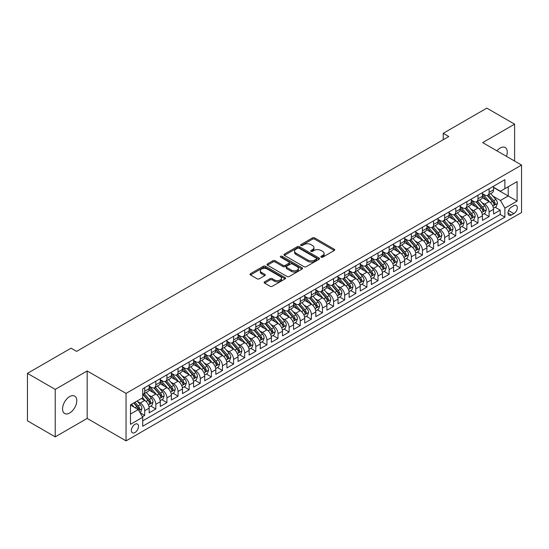 <?xml version="1.0" encoding="UTF-8"?>
<svg xmlns="http://www.w3.org/2000/svg" width="549" height="549" viewBox="0 0 549 549"><rect width="100%" height="100%" fill="white"/><g stroke="black" fill="none" stroke-linecap="round" stroke-linejoin="round"><path stroke-width="0.82" d="M321.165 257.186A1.077 0.624 0 0 0 322.688 257.186L334.279 250.495A1.544 0.892 0 0 0 334.725 249.864A1.544 0.892 0 0 0 334.279 249.239L314.646 237.902A1.544 0.892 0 0 0 312.47 237.902L300.879 244.593A1.077 0.624 0 0 0 300.564 245.032A1.077 0.624 0 0 0 300.879 245.472A1.077 0.624 0 0 0 302.41 245.472L303.906 244.607A4.934 2.848 0 0 1 310.885 244.607L312.525 245.554A4.934 2.848 0 0 1 313.966 247.565A4.934 2.848 0 0 1 312.525 249.582L311.022 250.447A1.077 0.624 0 0 0 310.707 250.886A1.077 0.624 0 0 0 311.022 251.332A1.077 0.624 0 0 0 312.546 251.332L314.049 250.461A4.934 2.848 0 0 1 321.028 250.461L322.661 251.408A4.934 2.848 0 0 1 324.109 253.425A4.934 2.848 0 0 1 322.661 255.436L321.165 256.301A1.077 0.624 0 0 0 320.849 256.747A1.077 0.624 0 0 0 321.165 257.186L321.165 256.301M69.668 412.999A10.054 5.806 120 0 0 76.236 404.133A10.054 5.806 120 0 0 74.691 396.076A10.054 5.806 120 0 0 69.668 396.577A10.054 5.806 120 0 0 63.101 405.436A10.054 5.806 120 0 0 64.638 413.493A10.054 5.806 120 0 0 69.668 412.999M506.48 156.362A10.054 5.806 120 0 0 505.19 147.53A10.054 5.806 120 0 0 500.166 148.031A10.054 5.806 120 0 0 496.9 150.831M134.937 432.53A5.03 2.903 120 0 0 138.218 428.096A5.03 2.903 120 0 0 137.449 424.068A5.03 2.903 120 0 0 134.937 424.315A5.03 2.903 120 0 0 131.65 428.748A5.03 2.903 120 0 0 132.419 432.777A5.03 2.903 120 0 0 134.937 432.53M264.597 281.85A1.544 0.892 0 0 0 264.144 282.481A1.544 0.892 0 0 0 264.597 283.106L270.101 286.29A1.544 0.892 0 0 0 272.283 286.29L285.151 278.858A1.544 0.892 0 0 0 285.604 278.226A1.544 0.892 0 0 0 285.151 277.602L265.524 266.265A1.544 0.892 0 0 0 263.342 266.265L250.474 273.697A1.544 0.892 0 0 0 250.021 274.322A1.544 0.892 0 0 0 250.474 274.953L257.124 278.796A1.544 0.892 0 0 0 259.306 278.796L264.81 275.619A1.544 0.892 0 0 0 265.263 274.987A1.544 0.892 0 0 0 264.81 274.356L261.516 272.455A4.124 2.381 0 0 1 260.308 270.767A4.124 2.381 0 0 1 262.854 268.564A4.124 2.381 0 0 1 267.349 269.085L280.271 276.545A4.124 2.381 0 0 1 281.479 278.226A4.124 2.381 0 0 1 278.933 280.429A4.124 2.381 0 0 1 274.438 279.915L272.283 278.666A1.544 0.892 0 0 0 270.101 278.666L264.597 281.85L264.597 283.106M87.167 370.952L55.223 389.392L27.45 373.354L27.45 420.822L55.223 436.86L87.167 418.413L126.05 440.868L126.05 393.4L87.167 370.952L87.167 418.413M514.605 161.049L514.605 124.17L482.667 142.61L521.55 165.057L126.05 393.4M514.605 124.17L486.833 108.132L443.228 133.311L443.228 139.721M27.45 373.354L71.054 348.183L76.613 351.387L448.78 136.516L443.228 133.311M304.016 266.704A1.544 0.892 0 0 0 306.198 266.704L319.065 259.279A1.544 0.892 0 0 0 319.518 258.648A1.544 0.892 0 0 0 319.065 258.016L299.438 246.686A1.544 0.892 0 0 0 297.256 246.686L284.389 254.118A1.544 0.892 0 0 0 283.936 254.743A1.544 0.892 0 0 0 284.389 255.374L304.016 266.704M281.054 257.419A1.077 0.624 0 0 1 282.152 257.57L282.152 256.287L302.108 267.809A1.544 0.892 0 0 1 302.561 268.44A1.544 0.892 0 0 1 302.108 269.065L289.241 276.497A1.544 0.892 0 0 1 287.058 276.497L267.432 265.167L267.432 263.904A1.544 0.892 0 0 0 266.979 264.536A1.544 0.892 0 0 0 267.432 265.167M267.432 263.904L272.935 260.727A1.544 0.892 0 0 1 275.118 260.727L283.078 265.325A1.544 0.892 0 0 0 285.26 265.325L288.911 263.211A1.544 0.892 0 0 0 289.364 262.58A1.544 0.892 0 0 0 288.911 261.955L280.628 257.165A1.077 0.624 0 0 1 280.306 256.726A1.077 0.624 0 0 1 280.978 256.15A1.077 0.624 0 0 1 282.152 256.287M142.404 416.732L144.71 415.401L140.105 412.738M137.476 401.415L140.27 403.021A6.286 3.63 60 0 1 144.71 410.721L149.156 408.154L149.156 412.834L155.82 408.984L150.769 406.068M148.587 394.999L151.38 396.611A6.286 3.63 60 0 1 155.82 404.304L160.267 401.738L160.267 406.425L166.93 402.575L161.88 399.651M159.697 388.582L162.49 390.195A6.286 3.63 60 0 1 166.93 397.888L171.377 395.328L171.377 400.008L178.041 396.158L172.983 393.242M170.808 382.173L173.594 383.778A6.286 3.63 60 0 1 178.041 391.478L182.488 388.912L182.488 393.592L189.151 389.742L184.093 386.825M181.918 375.756L184.704 377.369A6.286 3.63 60 0 1 189.151 385.062L193.591 382.495L193.591 387.182L200.261 383.332L195.204 380.416M193.028 369.34L195.815 370.952A6.286 3.63 60 0 1 200.261 378.645L204.702 376.086L204.702 380.766L211.372 376.916L206.314 373.999M204.139 362.93L206.925 364.536A6.286 3.63 60 0 1 211.372 372.236L215.812 369.669L215.812 374.349L222.482 370.5L217.425 367.583M215.249 356.514L218.035 358.126A6.286 3.63 60 0 1 222.482 365.819L226.922 363.253L226.922 367.94L233.586 364.09L228.535 361.173M226.353 350.097L229.146 351.71A6.286 3.63 60 0 1 233.586 359.41L238.033 356.843L238.033 361.523L244.696 357.674L239.645 354.757M237.463 343.688L240.256 345.294A6.286 3.63 60 0 1 244.696 352.993L249.143 350.427L249.143 355.107L255.807 351.264L250.756 348.341M248.573 337.271L251.367 338.884A6.286 3.63 60 0 1 255.807 346.577L260.253 344.01L260.253 348.697L266.917 344.847L261.866 341.931M259.684 330.855L262.477 332.468A6.286 3.63 60 0 1 266.917 340.167L271.364 337.601L271.364 342.281L278.027 338.431L272.97 335.514M270.794 324.445L273.58 326.051A6.286 3.63 60 0 1 278.027 333.751L282.474 331.184L282.474 335.864L289.138 332.021L284.08 329.098M281.905 318.029L284.691 319.642A6.286 3.63 60 0 1 289.138 327.334L293.578 324.768L293.578 329.455L300.248 325.605L295.19 322.688M293.015 311.612L295.801 313.225A6.286 3.63 60 0 1 300.248 320.925L304.688 318.358L304.688 323.038L311.358 319.189L306.301 316.272M304.125 305.203L306.912 306.809A6.286 3.63 60 0 1 311.358 314.508L315.799 311.942L315.799 316.622L322.469 312.779L317.411 309.856M315.236 298.786L318.022 300.399A6.286 3.63 60 0 1 322.469 308.092L326.909 305.525L326.909 310.212L333.572 306.363L328.522 303.446M326.339 292.37L329.132 293.983A6.286 3.63 60 0 1 333.572 301.682L338.019 299.116L338.019 303.796L344.683 299.946L339.632 297.03M337.45 285.96L340.243 287.566A6.286 3.63 60 0 1 344.683 295.266L349.13 292.699L349.13 297.38L355.793 293.537L350.742 290.613M348.56 279.544L351.353 281.157A6.286 3.63 60 0 1 355.793 288.849L360.24 286.283L360.24 290.97L366.904 287.12L361.846 284.204M359.67 273.127L362.464 274.74A6.286 3.63 60 0 1 366.904 282.44L371.35 279.873L371.35 284.554L378.014 280.704L372.956 277.787M370.781 266.718L373.567 268.324A6.286 3.63 60 0 1 378.014 276.023L382.461 273.457L382.461 278.137L389.124 274.294L384.067 271.371M381.891 260.301L384.677 261.914A6.286 3.63 60 0 1 389.124 269.607L393.564 267.04L393.564 271.728L400.235 267.878L395.177 264.961M393.002 253.885L395.788 255.498A6.286 3.63 60 0 1 400.235 263.197L404.675 260.631L404.675 265.311L411.345 261.461L406.287 258.545M404.112 247.475L406.898 249.081A6.286 3.63 60 0 1 411.345 256.781L415.785 254.214L415.785 258.895L422.456 255.052L417.398 252.128M415.222 241.059L418.009 242.672A6.286 3.63 60 0 1 422.456 250.365L426.896 247.805L426.896 252.485L433.559 248.635L428.508 245.719M426.326 234.643L429.119 236.255A6.286 3.63 60 0 1 433.559 243.955L438.006 241.388L438.006 246.069L444.669 242.219L439.619 239.302M437.436 228.233L440.229 229.839A6.286 3.63 60 0 1 444.669 237.539L449.116 234.972L449.116 239.659L455.78 235.809L450.729 232.886M448.547 221.817L451.34 223.429A6.286 3.63 60 0 1 455.78 231.122L460.227 228.562L460.227 233.243L466.89 229.393L461.833 226.476M459.657 215.4L462.45 217.013A6.286 3.63 60 0 1 466.89 224.713L471.337 222.146L471.337 226.826L478.001 222.976L472.943 220.06M470.768 208.991L473.554 210.603A6.286 3.63 60 0 1 478.001 218.296L482.447 215.73L482.447 220.417L489.111 216.567L489.111 211.88A6.286 3.63 -120 0 0 484.664 204.187L481.878 202.574M484.053 213.643L489.111 216.567M149.156 408.154A6.286 3.63 -120 0 0 144.71 400.454L141.381 398.533M160.267 401.738A6.286 3.63 -120 0 0 155.82 394.045L148.951 390.078M171.377 395.328A6.286 3.63 -120 0 0 166.93 387.628L160.061 383.662M182.488 388.912A6.286 3.63 -120 0 0 178.041 381.212L171.171 377.245M193.591 382.495A6.286 3.63 -120 0 0 189.151 374.802L182.282 370.836M204.702 376.086A6.286 3.63 -120 0 0 200.261 368.386L193.392 364.419M215.812 369.669A6.286 3.63 -120 0 0 211.372 361.969L204.502 358.003M226.922 363.253A6.286 3.63 -120 0 0 222.482 355.56L215.606 351.593M238.033 356.843A6.286 3.63 -120 0 0 233.586 349.143L226.716 345.177M249.143 350.427A6.286 3.63 -120 0 0 244.696 342.727L237.827 338.76M260.253 344.01A6.286 3.63 -120 0 0 255.807 336.317L248.937 332.351M271.364 337.601A6.286 3.63 -120 0 0 266.917 329.901L260.048 325.934M282.474 331.184A6.286 3.63 -120 0 0 278.027 323.485L271.158 319.518M293.578 324.768A6.286 3.63 -120 0 0 289.138 317.075L282.268 313.108M304.688 318.358A6.286 3.63 -120 0 0 300.248 310.659L293.379 306.692M315.799 311.942A6.286 3.63 -120 0 0 311.358 304.242L304.482 300.276M326.909 305.525A6.286 3.63 -120 0 0 322.469 297.833L315.593 293.866M338.019 299.116A6.286 3.63 -120 0 0 333.572 291.416L326.703 287.45M349.13 292.699A6.286 3.63 -120 0 0 344.683 285.006L337.813 281.033M360.24 286.283A6.286 3.63 -120 0 0 355.793 278.59L348.924 274.624M371.35 279.873A6.286 3.63 -120 0 0 366.904 272.174L360.034 268.207M382.461 273.457A6.286 3.63 -120 0 0 378.014 265.764L371.145 261.798M393.564 267.04A6.286 3.63 -120 0 0 389.124 259.348L382.255 255.381M404.675 260.631A6.286 3.63 -120 0 0 400.235 252.931L393.365 248.965M415.785 254.214A6.286 3.63 -120 0 0 411.345 246.522L404.469 242.555M426.896 247.805A6.286 3.63 -120 0 0 422.456 240.105L415.579 236.139M438.006 241.388A6.286 3.63 -120 0 0 433.559 233.689L426.69 229.722M449.116 234.972A6.286 3.63 -120 0 0 444.669 227.279L437.8 223.313M460.227 228.562A6.286 3.63 -120 0 0 455.78 220.863L448.91 216.896M471.337 222.146A6.286 3.63 -120 0 0 466.89 214.446L460.021 210.48M482.447 215.73A6.286 3.63 -120 0 0 478.001 208.037L471.131 204.07M513.885 205.662L511.442 207.069A4.872 2.814 120 0 0 508.257 211.365A4.872 2.814 120 0 0 509.005 215.27A4.872 2.814 120 0 0 511.442 215.023L513.885 213.616A4.872 2.814 120 0 0 517.069 209.32A4.872 2.814 120 0 0 516.321 205.422A4.872 2.814 120 0 0 513.885 205.662M126.05 440.868L521.55 212.525L521.55 165.057M130.49 414.056L138.266 409.568L142.713 417.261L142.713 426.244L504.888 217.143L504.888 208.16L500.441 200.467L492.988 196.165M142.713 417.261L130.49 424.315L130.49 404.819L142.713 397.764L142.713 388.781L504.888 179.681L504.888 188.664L517.103 181.609L517.103 201.106L504.888 208.16M149.156 386.091L151.38 387.374A6.286 3.63 60 0 0 154.523 387.683L158.963 385.117A6.286 3.63 -120 0 0 160.267 382.241L160.267 378.645M160.267 379.675L162.49 380.958A6.286 3.63 60 0 0 165.626 381.267L170.073 378.7A6.286 3.63 -120 0 0 171.377 375.825L171.377 372.236M171.377 373.258L173.594 374.542A6.286 3.63 60 0 0 176.737 374.857L181.184 372.291A6.286 3.63 -120 0 0 182.488 369.415L182.488 365.819M182.488 366.849L184.704 368.132A6.286 3.63 60 0 0 187.847 368.441L192.294 365.874A6.286 3.63 -120 0 0 193.591 362.999L193.591 359.403M193.591 360.432L195.815 361.716A6.286 3.63 60 0 0 198.958 362.024L203.404 359.458A6.286 3.63 -120 0 0 204.702 356.582L204.702 352.993M204.702 354.016L206.925 355.299A6.286 3.63 60 0 0 210.068 355.615L214.515 353.048A6.286 3.63 -120 0 0 215.812 350.173L215.812 346.577M215.812 347.606L218.035 348.889A6.286 3.63 60 0 0 221.178 349.198L225.618 346.632A6.286 3.63 -120 0 0 226.922 343.756L226.922 340.167M226.922 341.19L229.146 342.473A6.286 3.63 60 0 0 232.289 342.782L236.729 340.215A6.286 3.63 -120 0 0 238.033 337.34L238.033 333.751M238.033 334.773L240.256 336.057A6.286 3.63 60 0 0 243.399 336.372L247.839 333.806A6.286 3.63 -120 0 0 249.143 330.93L249.143 327.334M249.143 328.364L251.367 329.647A6.286 3.63 60 0 0 254.51 329.956L258.95 327.389A6.286 3.63 -120 0 0 260.253 324.514L260.253 320.925M260.253 321.947L262.477 323.231A6.286 3.63 60 0 0 265.613 323.539L270.06 320.98A6.286 3.63 -120 0 0 271.364 318.097L271.364 314.508M271.364 315.531L273.58 316.814A6.286 3.63 60 0 0 276.723 317.13L281.17 314.563A6.286 3.63 -120 0 0 282.474 311.688L282.474 308.092M282.474 309.121L284.691 310.405A6.286 3.63 60 0 0 287.834 310.713L292.281 308.147A6.286 3.63 -120 0 0 293.578 305.271L293.578 301.682M293.578 302.705L295.801 303.988A6.286 3.63 60 0 0 298.944 304.297L303.391 301.737A6.286 3.63 -120 0 0 304.688 298.855L304.688 295.266M304.688 296.288L306.912 297.572A6.286 3.63 60 0 0 310.055 297.887L314.502 295.321A6.286 3.63 -120 0 0 315.799 292.445L315.799 288.849M315.799 289.879L318.022 291.162A6.286 3.63 60 0 0 321.165 291.471L325.605 288.904A6.286 3.63 -120 0 0 326.909 286.029L326.909 282.44M326.909 283.462L329.132 284.746A6.286 3.63 60 0 0 332.275 285.055L336.715 282.495A6.286 3.63 -120 0 0 338.019 279.613L338.019 276.023M338.019 277.053L340.243 278.329A6.286 3.63 60 0 0 343.386 278.645L347.826 276.078A6.286 3.63 -120 0 0 349.13 273.203L349.13 269.607M349.13 270.636L351.353 271.92A6.286 3.63 60 0 0 354.496 272.229L358.936 269.662A6.286 3.63 -120 0 0 360.24 266.787L360.24 263.197M360.24 264.22L362.464 265.503A6.286 3.63 60 0 0 365.6 265.812L370.047 263.252A6.286 3.63 -120 0 0 371.35 260.37L371.35 256.781M371.35 257.81L373.567 259.087A6.286 3.63 60 0 0 376.71 259.403L381.157 256.836A6.286 3.63 -120 0 0 382.461 253.961L382.461 250.365M382.461 251.394L384.677 252.677A6.286 3.63 60 0 0 387.82 252.986L392.267 250.419A6.286 3.63 -120 0 0 393.564 247.544L393.564 243.955M393.564 244.978L395.788 246.261A6.286 3.63 60 0 0 398.931 246.576L403.378 244.01A6.286 3.63 -120 0 0 404.675 241.128L404.675 237.539M404.675 238.568L406.898 239.851A6.286 3.63 60 0 0 410.041 240.16L414.488 237.593A6.286 3.63 -120 0 0 415.785 234.718L415.785 231.122M415.785 232.152L418.009 233.435A6.286 3.63 60 0 0 421.152 233.744L425.592 231.177A6.286 3.63 -120 0 0 426.896 228.302L426.896 224.713M426.896 225.735L429.119 227.018A6.286 3.63 60 0 0 432.262 227.334L436.702 224.767A6.286 3.63 -120 0 0 438.006 221.885L438.006 218.296M438.006 219.326L440.229 220.609A6.286 3.63 60 0 0 443.372 220.918L447.812 218.351A6.286 3.63 -120 0 0 449.116 215.476L449.116 211.88M449.116 212.909L451.34 214.192A6.286 3.63 60 0 0 454.483 214.501L458.923 211.935A6.286 3.63 -120 0 0 460.227 209.059L460.227 205.47M460.227 206.493L462.45 207.776A6.286 3.63 60 0 0 465.586 208.092L470.033 205.525A6.286 3.63 -120 0 0 471.337 202.643L471.337 199.054M471.337 200.083L473.554 201.366A6.286 3.63 60 0 0 476.697 201.675L481.144 199.109A6.286 3.63 -120 0 0 482.447 196.233L482.447 192.637M142.713 420.857L500.221 214.446L500.221 210.15L493.551 214L493.551 209.32A6.286 3.63 -120 0 0 489.111 201.62L482.242 197.654M482.447 193.667L484.664 194.95A6.286 3.63 -120 0 0 487.807 195.259A6.286 3.63 -120 0 0 489.111 192.383L489.111 188.794M487.807 195.259L492.254 192.692A6.286 3.63 -120 0 0 493.551 189.817L493.551 186.228M144.71 387.628L144.71 391.217A6.286 3.63 60 0 1 143.413 394.1A6.286 3.63 60 0 1 142.713 394.354M143.413 394.1L147.853 391.533A6.286 3.63 -120 0 0 149.156 388.658L149.156 385.062M155.82 381.212L155.82 384.808A6.286 3.63 60 0 1 154.523 387.683M166.93 374.802L166.93 378.391A6.286 3.63 60 0 1 165.626 381.267M178.041 368.386L178.041 371.975A6.286 3.63 60 0 1 176.737 374.857M189.151 361.969L189.151 365.565A6.286 3.63 60 0 1 187.847 368.441M200.261 355.56L200.261 359.149A6.286 3.63 60 0 1 198.958 362.024M211.372 349.143L211.372 352.733A6.286 3.63 60 0 1 210.068 355.615M222.482 342.727L222.482 346.323A6.286 3.63 60 0 1 221.178 349.198M233.586 336.317L233.586 339.906A6.286 3.63 60 0 1 232.289 342.782M244.696 329.901L244.696 333.49A6.286 3.63 60 0 1 243.399 336.372M255.807 323.485L255.807 327.08A6.286 3.63 60 0 1 254.51 329.956M266.917 317.075L266.917 320.664A6.286 3.63 60 0 1 265.613 323.539M278.027 310.659L278.027 314.254A6.286 3.63 60 0 1 276.723 317.13M289.138 304.242L289.138 307.838A6.286 3.63 60 0 1 287.834 310.713M300.248 297.833L300.248 301.422A6.286 3.63 60 0 1 298.944 304.297M311.358 291.416L311.358 295.012A6.286 3.63 60 0 1 310.055 297.887M322.469 285L322.469 288.596A6.286 3.63 60 0 1 321.165 291.471M333.572 278.59L333.572 282.179A6.286 3.63 60 0 1 332.275 285.055M344.683 272.174L344.683 275.77A6.286 3.63 60 0 1 343.386 278.645M355.793 265.757L355.793 269.353A6.286 3.63 60 0 1 354.496 272.229M366.904 259.348L366.904 262.937A6.286 3.63 60 0 1 365.6 265.812M378.014 252.931L378.014 256.527A6.286 3.63 60 0 1 376.71 259.403M389.124 246.522L389.124 250.111A6.286 3.63 60 0 1 387.82 252.986M400.235 240.105L400.235 243.694A6.286 3.63 60 0 1 398.931 246.576M411.345 233.689L411.345 237.285A6.286 3.63 60 0 1 410.041 240.16M422.456 227.279L422.456 230.868A6.286 3.63 60 0 1 421.152 233.744M433.559 220.863L433.559 224.452A6.286 3.63 60 0 1 432.262 227.334M444.669 214.446L444.669 218.042A6.286 3.63 60 0 1 443.372 220.918M455.78 208.037L455.78 211.626A6.286 3.63 60 0 1 454.483 214.501M466.89 201.62L466.89 205.209A6.286 3.63 60 0 1 465.586 208.092M478.001 195.204L478.001 198.8A6.286 3.63 60 0 1 476.697 201.675M478.001 218.296L478.001 222.976M466.89 224.713L466.89 229.393M455.78 231.122L455.78 235.809M444.669 237.539L444.669 242.219M433.559 243.955L433.559 248.635M422.456 250.365L422.456 255.052M411.345 256.781L411.345 261.461M400.235 263.197L400.235 267.878M389.124 269.607L389.124 274.294M378.014 276.023L378.014 280.704M366.904 282.44L366.904 287.12M355.793 288.849L355.793 293.537M344.683 295.266L344.683 299.946M333.572 301.682L333.572 306.363M322.469 308.092L322.469 312.779M311.358 314.508L311.358 319.189M300.248 320.925L300.248 325.605M289.138 327.334L289.138 332.021M278.027 333.751L278.027 338.431M266.917 340.167L266.917 344.847M255.807 346.577L255.807 351.264M244.696 352.993L244.696 357.674M233.586 359.41L233.586 364.09M222.482 365.819L222.482 370.5M211.372 372.236L211.372 376.916M200.261 378.645L200.261 383.332M189.151 385.062L189.151 389.742M178.041 391.478L178.041 396.158M166.93 397.888L166.93 402.575M155.82 404.304L155.82 408.984M144.71 410.721L144.71 415.401M138.266 409.568L130.49 405.073M500.441 200.467L508.216 195.972L508.216 186.742L517.103 181.609M493.551 187.511L517.103 201.106M493.551 187.25L500.441 191.23L504.888 188.664M55.223 389.392L55.223 436.86M495.164 207.234L500.221 210.15M500.221 214.446L504.888 217.143M321.597 257.337L322.661 256.719A4.934 2.848 0 0 0 324.109 254.709L324.109 253.425M313.966 247.565L313.966 248.848A4.934 2.848 0 0 1 312.525 250.866L311.455 251.483M334.259 250.509L314.646 239.186A1.544 0.892 0 0 0 312.47 239.186L301.312 245.629M319.044 259.293L299.438 247.97A1.544 0.892 0 0 0 297.256 247.97L284.409 255.388M316.341 259.087A1.077 0.624 0 0 0 316.656 258.648A1.077 0.624 0 0 0 316.341 258.208L299.109 248.258A1.077 0.624 0 0 0 297.585 248.258L296 249.171A4.934 2.848 0 0 0 294.552 251.188A4.934 2.848 0 0 0 296 253.199L307.776 260A4.934 2.848 0 0 0 314.755 260L316.341 259.087L316.341 260.37A1.077 0.624 0 0 0 316.656 259.931L316.656 258.648M294.552 251.188L294.552 252.471A4.934 2.848 0 0 0 296 254.482L296 253.199M316.341 260.37L314.755 261.283A4.934 2.848 0 0 1 307.776 261.283L296 254.482M267.452 265.174L272.935 262.01L272.935 260.727M289.364 262.58L289.364 263.863A1.544 0.892 0 0 1 288.911 264.494L285.26 266.601A1.544 0.892 0 0 1 283.078 266.601L275.118 262.01A1.544 0.892 0 0 0 272.935 262.01M282.152 257.57L302.087 269.079M291.341 270.087A4.124 2.381 0 0 0 295.836 270.609A4.124 2.381 0 0 0 298.382 268.406A4.124 2.381 0 0 0 297.174 266.725L292.624 264.096A1.544 0.892 0 0 0 290.442 264.096L286.784 266.203A1.544 0.892 0 0 0 286.338 266.835A1.544 0.892 0 0 0 286.784 267.459L291.341 270.087L291.341 271.371A4.124 2.381 0 0 0 295.836 271.892A4.124 2.381 0 0 0 298.382 269.689L298.382 268.406M286.338 266.835L286.338 268.118A1.544 0.892 0 0 0 286.784 268.742L286.784 267.459M291.341 271.371L286.784 268.742M281.479 278.226L281.479 279.51A4.124 2.381 0 0 1 278.933 281.712A4.124 2.381 0 0 1 274.438 281.198L272.283 279.949A1.544 0.892 0 0 0 270.101 279.949L264.618 283.119M260.308 270.767L260.308 272.05A4.124 2.381 0 0 0 261.516 273.731L261.516 272.455M264.79 275.625L261.516 273.731M285.151 277.602L285.151 278.858L265.524 267.548A1.544 0.892 0 0 0 263.342 267.548L250.495 274.967M493.462 208.215L496.33 206.561L497.442 203.35A4.166 2.402 -120 0 0 495.822 199.445L490.744 193.564M489.729 202.025L483.71 195.06A12.016 6.938 -120 0 0 482.447 193.735M486.428 200.069L483.058 196.171A9.978 5.758 -120 0 0 482.447 195.499M487.244 195.485L492.378 201.428A4.166 2.402 60 0 1 493.86 204.297C494.484 205.134 494.93 204.88 495.191 203.528A4.166 2.402 -120 0 0 493.709 200.659L488.631 194.785M487.546 195.389L493.064 201.778A2.121 1.222 60 0 1 493.592 202.608L495.191 203.528M493.86 204.297L494.162 204.791M482.351 214.632L485.22 212.971L486.332 209.766A4.166 2.402 -120 0 0 484.712 205.854L479.634 199.98M478.618 208.442L472.6 201.469A12.016 6.938 -120 0 0 471.337 200.152M475.317 206.486L471.948 202.588A9.978 5.758 -120 0 0 471.337 201.915M476.134 201.902L481.267 207.845A4.166 2.402 60 0 1 482.749 210.713C483.374 211.55 483.82 211.296 484.088 209.944A4.166 2.402 -120 0 0 482.598 207.076L477.527 201.202M476.436 201.806L481.953 208.188A2.121 1.222 60 0 1 482.489 209.018L484.088 209.944M482.749 210.713L483.051 211.207M471.241 221.048L474.11 219.387L475.221 216.182A4.166 2.402 -120 0 0 473.602 212.271L468.523 206.397M467.508 214.851L461.489 207.886A12.016 6.938 -120 0 0 460.227 206.561M464.207 212.895L460.837 208.997A9.978 5.758 -120 0 0 460.227 208.332M465.024 208.318L470.157 214.261A4.166 2.402 60 0 1 471.639 217.129C472.27 217.967 472.71 217.706 472.977 216.354A4.166 2.402 -120 0 0 471.488 213.492L466.417 207.611M465.326 208.215L470.843 214.604A2.121 1.222 60 0 1 471.378 215.434L472.977 216.354M471.639 217.129L471.948 217.624M460.131 227.458L462.999 225.804L464.111 222.592A4.166 2.402 -120 0 0 462.491 218.687L457.413 212.806M456.397 221.268L450.379 214.302A12.016 6.938 -120 0 0 449.116 212.978M453.097 219.312L449.727 215.414A9.978 5.758 -120 0 0 449.116 214.741M453.913 214.728L459.046 220.671A4.166 2.402 60 0 1 460.529 223.539C461.16 224.376 461.599 224.122 461.867 222.77A4.166 2.402 -120 0 0 460.378 219.902L455.306 214.028M454.215 214.632L459.733 221.021A2.121 1.222 60 0 1 460.268 221.851L461.867 222.77M460.529 223.539L460.837 224.033M449.02 233.874L451.896 232.213L453 229.008A4.166 2.402 -120 0 0 451.381 225.097L446.303 219.223M445.287 227.684L439.269 220.712A12.016 6.938 -120 0 0 438.006 219.394M441.986 225.728L438.624 221.83A9.978 5.758 -120 0 0 438.006 221.158M442.803 221.144L447.936 227.087A4.166 2.402 60 0 1 449.425 229.956C450.05 230.793 450.496 230.539 450.756 229.187A4.166 2.402 -120 0 0 449.274 226.318L444.196 220.437M443.105 221.048L448.622 227.43A2.121 1.222 60 0 1 449.157 228.26L450.756 229.187M449.425 229.956L449.727 230.45M437.91 240.284L440.785 238.63L441.897 235.425A4.166 2.402 -120 0 0 440.271 231.513L435.199 225.639M434.177 234.094L428.158 227.128A12.016 6.938 -120 0 0 426.896 225.804M430.876 232.138L427.513 228.24A9.978 5.758 -120 0 0 426.896 227.574M431.692 227.554L436.826 233.503A4.166 2.402 60 0 1 438.315 236.372C438.939 237.209 439.385 236.948 439.646 235.596A4.166 2.402 -120 0 0 438.164 232.735L433.086 226.854M431.994 227.458L437.512 233.847A2.121 1.222 60 0 1 438.047 234.677L439.646 235.596M438.315 236.372L438.617 236.866M426.799 246.7L429.675 245.046L430.787 241.834A4.166 2.402 -120 0 0 429.16 237.93L424.089 232.049M423.066 240.51L417.048 233.538A12.016 6.938 -120 0 0 415.785 232.22M419.765 238.554L416.403 234.656A9.978 5.758 -120 0 0 415.785 233.984M420.582 233.97L425.722 239.913A4.166 2.402 60 0 1 427.204 242.782C427.829 243.619 428.275 243.365 428.536 242.013A4.166 2.402 -120 0 0 427.053 239.144L421.975 233.27M420.884 233.874L426.401 240.263A2.121 1.222 60 0 1 426.937 241.093L428.536 242.013M427.204 242.782L427.506 243.276M415.696 253.116L418.564 251.456L419.676 248.251A4.166 2.402 -120 0 0 418.05 244.339L412.978 238.465M411.963 246.926L405.937 239.954A12.016 6.938 -120 0 0 404.675 238.637M408.662 244.971L405.292 241.073A9.978 5.758 -120 0 0 404.675 240.4M409.472 240.387L414.612 246.329A4.166 2.402 60 0 1 416.094 249.198C416.718 250.035 417.165 249.781 417.425 248.429A4.166 2.402 -120 0 0 415.943 245.561L410.865 239.68M409.774 240.29L415.291 246.673A2.121 1.222 60 0 1 415.826 247.503L417.425 248.429M416.094 249.198L416.396 249.692M404.586 259.526L407.454 257.872L408.566 254.667A4.166 2.402 -120 0 0 406.946 250.756L401.868 244.881M400.852 253.336L394.834 246.371A12.016 6.938 -120 0 0 393.564 245.046M397.551 251.38L394.182 247.482A9.978 5.758 -120 0 0 393.564 246.817M398.368 246.796L403.501 252.746A4.166 2.402 60 0 1 404.984 255.614C405.608 256.452 406.054 256.191 406.315 254.839A4.166 2.402 -120 0 0 404.833 251.97L399.754 246.096M398.67 246.7L404.181 253.089A2.121 1.222 60 0 1 404.716 253.919L406.315 254.839M404.984 255.614L405.286 256.108M393.475 265.942L396.344 264.289L397.455 261.077A4.166 2.402 -120 0 0 395.836 257.172L390.758 251.291M389.742 259.752L383.724 252.78A12.016 6.938 -120 0 0 382.461 251.463M386.441 257.797L383.072 253.899A9.978 5.758 -120 0 0 382.461 253.226M387.258 253.213L392.391 259.155A4.166 2.402 60 0 1 393.873 262.024C394.498 262.861 394.944 262.607 395.205 261.255A4.166 2.402 -120 0 0 393.722 258.387L388.644 252.513M387.56 253.116L393.077 259.505A2.121 1.222 60 0 1 393.606 260.336L395.205 261.255M393.873 262.024L394.175 262.518M382.365 272.359L385.233 270.698L386.345 267.493A4.166 2.402 -120 0 0 384.725 263.582L379.647 257.707M378.632 266.169L372.613 259.197A12.016 6.938 -120 0 0 371.35 257.879M375.331 264.213L371.961 260.315A9.978 5.758 -120 0 0 371.35 259.643M376.147 259.629L381.281 265.572A4.166 2.402 60 0 1 382.763 268.44C383.387 269.278 383.833 269.024 384.101 267.672A4.166 2.402 -120 0 0 382.612 264.803L377.54 258.922M376.449 259.533L381.967 265.915A2.121 1.222 60 0 1 382.502 266.745L384.101 267.672M382.763 268.44L383.065 268.935M371.254 278.768L374.123 277.115L375.235 273.91A4.166 2.402 -120 0 0 373.615 269.998L368.537 264.117M367.521 272.579L361.503 265.613A12.016 6.938 -120 0 0 360.24 264.289M364.22 270.623L360.851 266.725A9.978 5.758 -120 0 0 360.24 266.059M365.037 266.039L370.17 271.988A4.166 2.402 60 0 1 371.652 274.857C372.284 275.694 372.723 275.433 372.991 274.081A4.166 2.402 -120 0 0 371.501 271.213L366.43 265.339M365.339 265.942L370.856 272.331A2.121 1.222 60 0 1 371.392 273.162L372.991 274.081M371.652 274.857L371.961 275.344M360.144 285.185L363.013 283.531L364.124 280.319A4.166 2.402 -120 0 0 362.505 276.415L357.426 270.533M356.411 278.995L350.392 272.023A12.016 6.938 -120 0 0 349.13 270.705M353.11 277.039L349.74 273.141A9.978 5.758 -120 0 0 349.13 272.469M353.927 272.455L359.06 278.398A4.166 2.402 60 0 1 360.549 281.266C361.173 282.104 361.613 281.85 361.88 280.498A4.166 2.402 -120 0 0 360.391 277.629L355.32 271.755M354.229 272.359L359.746 278.748A2.121 1.222 60 0 1 360.281 279.578L361.88 280.498M360.549 281.266L360.851 281.761M349.034 291.601L351.909 289.941L353.014 286.736A4.166 2.402 -120 0 0 351.394 282.824L346.316 276.95M345.3 285.411L339.282 278.439A12.016 6.938 -120 0 0 338.019 277.121M342 283.456L338.637 279.558A9.978 5.758 -120 0 0 338.019 278.885M342.816 278.871L347.949 284.814A4.166 2.402 60 0 1 349.439 287.683C350.063 288.52 350.509 288.259 350.77 286.914A4.166 2.402 -120 0 0 349.288 284.046L344.209 278.165M343.118 278.775L348.636 285.157A2.121 1.222 60 0 1 349.171 285.988L350.77 286.914M349.439 287.683L349.74 288.177M337.923 298.011L340.799 296.357L341.91 293.145A4.166 2.402 -120 0 0 340.284 289.241L335.213 283.359M334.19 291.821L328.172 284.856A12.016 6.938 -120 0 0 326.909 283.531M330.889 289.865L327.527 285.967A9.978 5.758 -120 0 0 326.909 285.302M331.706 285.281L336.839 291.231A4.166 2.402 60 0 1 338.328 294.099C338.953 294.937 339.399 294.676 339.659 293.324A4.166 2.402 -120 0 0 338.177 290.455L333.099 284.581M332.008 285.185L337.525 291.574A2.121 1.222 60 0 1 338.06 292.404L339.659 293.324M338.328 294.099L338.63 294.587M326.813 304.427L329.688 302.774L330.8 299.562A4.166 2.402 -120 0 0 329.174 295.65L324.102 289.776M323.087 298.237L317.061 291.265A12.016 6.938 -120 0 0 315.799 289.947M319.779 296.282L316.416 292.384A9.978 5.758 -120 0 0 315.799 291.711M320.595 291.697L325.735 297.64A4.166 2.402 60 0 1 327.218 300.509C327.842 301.346 328.288 301.092 328.549 299.74A4.166 2.402 -120 0 0 327.067 296.872L321.988 290.997M320.897 291.601L326.415 297.99A2.121 1.222 60 0 1 326.95 298.821L328.549 299.74M327.218 300.509L327.52 301.003M315.709 310.844L318.578 309.183L319.69 305.978A4.166 2.402 -120 0 0 318.063 302.067L312.992 296.192M311.976 304.654L305.951 297.682A12.016 6.938 -120 0 0 304.688 296.364M308.675 302.698L305.306 298.8A9.978 5.758 -120 0 0 304.688 298.128M309.485 298.114L314.625 304.057A4.166 2.402 60 0 1 316.107 306.925C316.732 307.763 317.178 307.502 317.439 306.157A4.166 2.402 -120 0 0 315.956 303.288L310.878 297.407M309.787 298.018L315.304 304.4A2.121 1.222 60 0 1 315.84 305.23L317.439 306.157M316.107 306.925L316.409 307.419M304.599 317.253L307.467 315.6L308.579 312.388A4.166 2.402 -120 0 0 306.96 308.483L301.881 302.602M300.866 311.063L294.847 304.098A12.016 6.938 -120 0 0 293.578 302.774M297.565 309.108L294.195 305.21A9.978 5.758 -120 0 0 293.578 304.544M298.382 304.523L303.515 310.473A4.166 2.402 60 0 1 304.997 313.335C305.621 314.172 306.067 313.918 306.328 312.566A4.166 2.402 -120 0 0 304.846 309.698L299.768 303.823M298.683 304.427L304.194 310.816A2.121 1.222 60 0 1 304.729 311.647L306.328 312.566M304.997 313.335L305.299 313.829M293.489 323.67L296.357 322.009L297.469 318.804A4.166 2.402 -120 0 0 295.849 314.893L290.771 309.018M289.755 317.48L283.737 310.508A12.016 6.938 -120 0 0 282.474 309.19M286.454 315.524L283.085 311.626A9.978 5.758 -120 0 0 282.474 310.954M287.271 310.94L292.404 316.883A4.166 2.402 60 0 1 293.887 319.751C294.511 320.589 294.957 320.335 295.218 318.983A4.166 2.402 -120 0 0 293.736 316.114L288.657 310.24M287.573 310.844L293.091 317.233A2.121 1.222 60 0 1 293.619 318.056L295.218 318.983M293.887 319.751L294.189 320.245M282.378 330.086L285.247 328.426L286.358 325.221A4.166 2.402 -120 0 0 284.739 321.309L279.661 315.435M278.645 323.896L272.627 316.924A12.016 6.938 -120 0 0 271.364 315.6M275.344 321.94L271.975 318.043A9.978 5.758 -120 0 0 271.364 317.37M276.161 317.356L281.294 323.299A4.166 2.402 60 0 1 282.776 326.168C283.401 327.005 283.847 326.744 284.114 325.399A4.166 2.402 -120 0 0 282.625 322.531L277.554 316.649M276.463 317.26L281.98 323.642A2.121 1.222 60 0 1 282.515 324.473L284.114 325.399M282.776 326.168L283.078 326.662M271.268 336.496L274.136 334.842L275.248 331.63A4.166 2.402 -120 0 0 273.628 327.726L268.55 321.844M267.535 330.306L261.516 323.34A12.016 6.938 -120 0 0 260.253 322.016M264.234 328.35L260.864 324.452A9.978 5.758 -120 0 0 260.253 323.786M265.05 323.766L270.183 329.716A4.166 2.402 60 0 1 271.666 332.577C272.297 333.415 272.736 333.161 273.004 331.809A4.166 2.402 -120 0 0 271.515 328.94L266.443 323.066M265.352 323.67L270.87 330.059A2.121 1.222 60 0 1 271.405 330.889L273.004 331.809M271.666 332.577L271.975 333.071M260.157 342.912L263.026 341.252L264.138 338.047A4.166 2.402 -120 0 0 262.518 334.135L257.44 328.261M256.424 336.722L250.406 329.75A12.016 6.938 -120 0 0 249.143 328.432M253.123 334.766L249.754 330.869A9.978 5.758 -120 0 0 249.143 330.196M253.94 330.182L259.073 336.125A4.166 2.402 60 0 1 260.562 338.994C261.187 339.831 261.626 339.577 261.894 338.225A4.166 2.402 -120 0 0 260.404 335.357L255.333 329.482M254.242 330.086L259.759 336.475A2.121 1.222 60 0 1 260.295 337.299L261.894 338.225M260.562 338.994L260.864 339.488M249.047 349.329L251.922 347.668L253.027 344.463A4.166 2.402 -120 0 0 251.408 340.552L246.336 334.677M245.314 343.139L239.295 336.166A12.016 6.938 -120 0 0 238.033 334.842M242.013 341.183L238.65 337.285A9.978 5.758 -120 0 0 238.033 336.612M242.83 336.599L247.963 342.542A4.166 2.402 60 0 1 249.452 345.41C250.076 346.247 250.522 345.987 250.783 344.642A4.166 2.402 -120 0 0 249.301 341.773L244.223 335.892M243.132 336.496L248.649 342.885A2.121 1.222 60 0 1 249.184 343.715L250.783 344.642M249.452 345.41L249.754 345.904M237.937 355.738L240.812 354.084L241.924 350.873A4.166 2.402 -120 0 0 240.297 346.968L235.226 341.087M234.203 349.548L228.185 342.583A12.016 6.938 -120 0 0 226.922 341.258M230.903 347.592L227.54 343.695A9.978 5.758 -120 0 0 226.922 343.029M231.719 343.008L236.852 348.951A4.166 2.402 60 0 1 238.341 351.82C238.966 352.657 239.412 352.403 239.673 351.051A4.166 2.402 -120 0 0 238.191 348.183L233.112 342.308M232.021 342.912L237.539 349.301A2.121 1.222 60 0 1 238.074 350.132L239.673 351.051M238.341 351.82L238.643 352.314M226.833 362.155L229.702 360.494L230.813 357.289A4.166 2.402 -120 0 0 229.187 353.378L224.116 347.503M223.1 355.965L217.075 348.992A12.016 6.938 -120 0 0 215.812 347.675M219.792 354.009L216.43 350.111A9.978 5.758 -120 0 0 215.812 349.439M220.609 349.425L225.749 355.368A4.166 2.402 60 0 1 227.231 358.236C227.856 359.073 228.302 358.82 228.562 357.468A4.166 2.402 -120 0 0 227.08 354.599L222.002 348.725M220.911 349.329L226.428 355.718A2.121 1.222 60 0 1 226.963 356.541L228.562 357.468M227.231 358.236L227.533 358.73M215.723 368.571L218.591 366.91L219.703 363.706A4.166 2.402 -120 0 0 218.083 359.794L213.005 353.92M211.989 362.381L205.964 355.409A12.016 6.938 -120 0 0 204.702 354.084M208.689 360.425L205.319 356.527A9.978 5.758 -120 0 0 204.702 355.855M209.505 355.841L214.638 361.784A4.166 2.402 60 0 1 216.121 364.653C216.745 365.49 217.191 365.229 217.452 363.884A4.166 2.402 -120 0 0 215.97 361.016L210.891 355.134M209.807 355.738L215.318 362.127A2.121 1.222 60 0 1 215.853 362.958L217.452 363.884M216.121 364.653L216.423 365.147M204.612 374.981L207.481 373.327L208.593 370.115A4.166 2.402 -120 0 0 206.973 366.21L201.895 360.329M200.879 368.791L194.861 361.825A12.016 6.938 -120 0 0 193.591 360.501M197.578 366.835L194.209 362.937A9.978 5.758 -120 0 0 193.591 362.265M198.395 362.251L203.528 368.194A4.166 2.402 60 0 1 205.01 371.062C205.635 371.899 206.081 371.646 206.342 370.294A4.166 2.402 -120 0 0 204.859 367.425L199.781 361.551M198.697 362.155L204.214 368.544A2.121 1.222 60 0 1 204.743 369.374L206.342 370.294M205.01 371.062L205.312 371.556M193.502 381.397L196.37 379.736L197.482 376.532A4.166 2.402 -120 0 0 195.863 372.62L190.784 366.746M189.769 375.207L183.75 368.235A12.016 6.938 -120 0 0 182.488 366.917M186.468 373.251L183.098 369.353A9.978 5.758 -120 0 0 182.488 368.681M187.284 368.667L192.418 374.61A4.166 2.402 60 0 1 193.9 377.479C194.524 378.316 194.97 378.062 195.231 376.71A4.166 2.402 -120 0 0 193.749 373.842L188.671 367.967M187.586 368.571L193.104 374.953A2.121 1.222 60 0 1 193.639 375.784L195.231 376.71M193.9 377.479L194.202 377.973M182.392 387.814L185.26 386.153L186.372 382.948A4.166 2.402 -120 0 0 184.752 379.036L179.674 373.162M178.658 381.624L172.64 374.651A12.016 6.938 -120 0 0 171.377 373.327M175.357 379.668L171.988 375.763A9.978 5.758 -120 0 0 171.377 375.097M176.174 375.084L181.307 381.027A4.166 2.402 60 0 1 182.79 383.895C183.414 384.732 183.86 384.472 184.128 383.127A4.166 2.402 -120 0 0 182.639 380.258L177.567 374.377M176.476 374.981L181.994 381.37A2.121 1.222 60 0 1 182.529 382.2L184.128 383.127M182.79 383.895L183.092 384.389M171.281 394.223L174.15 392.569L175.261 389.358A4.166 2.402 -120 0 0 173.642 385.453L168.564 379.572M167.548 388.033L161.53 381.068A12.016 6.938 -120 0 0 160.267 379.743M164.247 386.077L160.878 382.179A9.978 5.758 -120 0 0 160.267 381.507M165.064 381.493L170.197 387.436A4.166 2.402 60 0 1 171.679 390.305C172.311 391.142 172.75 390.888 173.017 389.536A4.166 2.402 -120 0 0 171.528 386.668L166.457 380.793M165.366 381.397L170.883 387.786A2.121 1.222 60 0 1 171.418 388.617L173.017 389.536M171.679 390.305L171.988 390.799M160.171 400.64L163.046 398.979L164.151 395.774A4.166 2.402 -120 0 0 162.531 391.862L157.453 385.988M156.438 394.45L150.419 387.477A12.016 6.938 -120 0 0 149.156 386.16M153.137 392.494L149.767 388.596A9.978 5.758 -120 0 0 149.156 387.923M153.953 387.91L159.086 393.853A4.166 2.402 60 0 1 160.576 396.721C161.2 397.558 161.639 397.304 161.907 395.953A4.166 2.402 -120 0 0 160.418 393.084L155.346 387.21M154.255 387.814L159.773 394.196A2.121 1.222 60 0 1 160.308 395.026L161.907 395.953M160.576 396.721L160.878 397.215M149.06 407.056L151.936 405.395L153.041 402.191A4.166 2.402 -120 0 0 151.421 398.279L146.35 392.405M145.327 400.866L142.671 397.785M142.026 398.91L141.594 398.409M142.843 394.326L147.976 400.269A4.166 2.402 60 0 1 149.465 403.138C150.09 403.975 150.536 403.714 150.797 402.369A4.166 2.402 -120 0 0 149.314 399.5L144.236 393.619M143.145 394.223L148.662 400.612A2.121 1.222 60 0 1 149.198 401.443L150.797 402.369M149.465 403.138L149.767 403.632M139.878 412.354L140.825 411.812L141.937 408.6A4.166 2.402 -120 0 0 140.311 404.695L137.12 400.99M134.134 407.18L131.561 404.201M130.916 405.32L130.49 404.826M133.675 402.98L136.866 406.679A4.166 2.402 60 0 1 138.355 409.547C138.979 410.384 139.425 410.13 139.686 408.779A4.166 2.402 -120 0 0 138.204 405.91L135.006 402.211M133.929 402.836L137.552 407.029A2.121 1.222 60 0 1 138.087 407.859L139.686 408.779M138.355 409.547L138.657 410.041M140.27 403.021L144.71 400.454M151.38 396.611L155.82 394.045M162.49 390.195L166.93 387.628M173.594 383.778L178.041 381.212M184.704 377.369L189.151 374.802M195.815 370.952L200.261 368.386M206.925 364.536L211.372 361.969M218.035 358.126L222.482 355.56M229.146 351.71L233.586 349.143M240.256 345.294L244.696 342.727M251.367 338.884L255.807 336.317M262.477 332.468L266.917 329.901M273.58 326.051L278.027 323.485M284.691 319.642L289.138 317.075M295.801 313.225L300.248 310.659M306.912 306.809L311.358 304.242M318.022 300.399L322.469 297.833M329.132 293.983L333.572 291.416M340.243 287.566L344.683 285.006M351.353 281.157L355.793 278.59M362.464 274.74L366.904 272.174M373.567 268.324L378.014 265.764M384.677 261.914L389.124 259.348M395.788 255.498L400.235 252.931M406.898 249.081L411.345 246.522M418.009 242.672L422.456 240.105M429.119 236.255L433.559 233.689M440.229 229.839L444.669 227.279M451.34 223.429L455.78 220.863M462.45 217.013L466.89 214.446M473.554 210.603L478.001 208.037M484.664 204.187L489.111 201.62M489.111 192.383L493.551 189.817M144.71 391.217L149.156 388.658M155.82 384.808L160.267 382.241M166.93 378.391L171.377 375.825M178.041 371.975L182.488 369.415M189.151 365.565L193.591 362.999M200.261 359.149L204.702 356.582M211.372 352.733L215.812 350.173M222.482 346.323L226.922 343.756M233.586 339.906L238.033 337.34M244.696 333.49L249.143 330.93M255.807 327.08L260.253 324.514M266.917 320.664L271.364 318.097M278.027 314.254L282.474 311.688M289.138 307.838L293.578 305.271M300.248 301.422L304.688 298.855M311.358 295.012L315.799 292.445M322.469 288.596L326.909 286.029M333.572 282.179L338.019 279.613M344.683 275.77L349.13 273.203M355.793 269.353L360.24 266.787M366.904 262.937L371.35 260.37M378.014 256.527L382.461 253.961M389.124 250.111L393.564 247.544M400.235 243.694L404.675 241.128M411.345 237.285L415.785 234.718M422.456 230.868L426.896 228.302M433.559 224.452L438.006 221.885M444.669 218.042L449.116 215.476M455.78 211.626L460.227 209.059M466.89 205.209L471.337 202.643M478.001 198.8L482.447 196.233M489.111 211.88L493.551 209.32M508.559 210.542L513.885 213.616M507.997 213.039L511.442 215.023M322.661 256.719L322.661 255.436M311.022 251.332L311.022 250.447M312.525 250.866L312.525 249.582M300.879 245.472L300.879 244.593M312.47 239.186L312.47 237.902M314.646 239.186L314.646 237.902M334.279 250.495L334.279 249.239M284.389 255.374L284.389 254.118M297.256 247.97L297.256 246.686M299.438 247.97L299.438 246.686M319.065 259.279L319.065 258.016M307.776 261.283L307.776 260M314.755 261.283L314.755 260M275.118 262.01L275.118 260.727M283.078 266.601L283.078 265.325M285.26 266.601L285.26 265.325M288.911 264.494L288.911 263.211M302.108 269.065L302.108 267.809M270.101 279.949L270.101 278.666M272.283 279.949L272.283 278.666M274.438 281.198L274.438 279.915M264.81 275.619L264.81 274.356M250.474 274.953L250.474 273.697M263.342 267.548L263.342 266.265M265.524 267.548L265.524 266.265M492.824 206.081L497.415 203.432M483.71 195.06L484.28 194.723M493.709 200.659L495.822 199.445M490.387 202.574L492.378 201.428M481.713 212.497L486.304 209.848M472.6 201.469L473.169 201.14M482.598 207.076L484.712 205.854M479.284 208.991L481.267 207.845M470.603 218.907L475.194 216.258M461.489 207.886L462.059 207.556M471.488 213.492L473.602 212.271M468.173 215.407L470.157 214.261M459.499 225.323L464.083 222.674M450.379 214.302L450.949 213.966M460.378 219.902L462.491 218.687M457.063 221.817L459.046 220.671M448.389 231.74L452.973 229.091M439.269 220.712L439.838 220.382M449.274 226.318L451.381 225.097M445.953 228.233L447.936 227.087M437.279 238.149L441.87 235.5M428.158 227.128L428.735 226.799M438.164 232.735L440.271 231.513M434.842 234.649L436.826 233.503M426.168 244.566L430.759 241.917M417.048 233.538L417.624 233.208M427.053 239.144L429.16 237.93M423.732 241.059L425.722 239.913M415.058 250.982L419.649 248.333M405.937 239.954L406.514 239.625M415.943 245.561L418.05 244.339M412.622 247.475L414.612 246.329M403.947 257.392L408.538 254.743M394.834 246.371L395.404 246.041M404.833 251.97L406.946 250.756M401.511 253.892L403.501 252.746M392.837 263.808L397.428 261.159M383.724 252.78L384.293 252.451M393.722 258.387L395.836 257.172M390.401 260.301L392.391 259.155M381.727 270.225L386.318 267.576M372.613 259.197L373.183 258.867M382.612 264.803L384.725 263.582M379.297 266.718L381.281 265.572M370.623 276.634L375.207 273.985M361.503 265.613L362.072 265.284M371.501 271.213L373.615 269.998M368.187 273.134L370.17 271.988M359.513 283.051L364.097 280.402M350.392 272.023L350.962 271.693M360.391 277.629L362.505 276.415M357.076 279.544L359.06 278.398M348.402 289.467L352.986 286.818M339.282 278.439L339.852 278.11M349.288 284.046L351.394 282.824M345.966 285.96L347.949 284.814M337.292 295.877L341.883 293.228M328.172 284.856L328.748 284.526M338.177 290.455L340.284 289.241M334.856 292.377L336.839 291.231M326.181 302.293L330.773 299.644M317.061 291.265L317.638 290.936M327.067 296.872L329.174 295.65M323.745 298.786L325.735 297.64M315.071 308.71L319.662 306.061M305.951 297.682L306.527 297.352M315.956 303.288L318.063 302.067M312.635 305.203L314.625 304.057M303.961 315.119L308.552 312.47M294.847 304.098L295.417 303.769M304.846 309.698L306.96 308.483M301.525 311.619L303.515 310.473M292.85 321.536L297.441 318.887M283.737 310.508L284.307 310.178M293.736 316.114L295.849 314.893M290.421 318.029L292.404 316.883M281.74 327.952L286.331 325.296M272.627 316.924L273.196 316.595M282.625 322.531L284.739 321.309M279.311 324.445L281.294 323.299M270.636 334.362L275.221 331.713M261.516 323.34L262.086 323.011M271.515 328.94L273.628 327.726M268.2 330.862L270.183 329.716M259.526 340.778L264.11 338.129M250.406 329.75L250.975 329.421M260.404 335.357L262.518 334.135M257.09 337.271L259.073 336.125M248.416 347.194L253 344.539M239.295 336.166L239.865 335.837M249.301 341.773L251.408 340.552M245.979 343.688L247.963 342.542M237.305 353.604L241.896 350.955M228.185 342.583L228.761 342.247M238.191 348.183L240.297 346.968M234.869 350.104L236.852 348.951M226.195 360.02L230.786 357.372M217.075 348.992L217.651 348.663M227.08 354.599L229.187 353.378M223.759 356.514L225.749 355.368M215.084 366.43L219.675 363.781M205.964 355.409L206.541 355.079M215.97 361.016L218.083 359.794M212.648 362.93L214.638 361.784M203.974 372.846L208.565 370.198M194.861 361.825L195.43 361.489M204.859 367.425L206.973 366.21M201.538 369.347L203.528 368.194M192.864 379.263L197.455 376.614M183.75 368.235L184.32 367.905M193.749 373.842L195.863 372.62M190.434 375.756L192.418 374.61M181.753 385.673L186.344 383.024M172.64 374.651L173.21 374.322M182.639 380.258L184.752 379.036M179.324 382.173L181.307 381.027M170.65 392.089L175.234 389.44M161.53 381.068L162.099 380.731M171.528 386.668L173.642 385.453M168.214 388.582L170.197 387.436M159.539 398.505L164.124 395.856M150.419 387.477L150.989 387.148M160.418 393.084L162.531 391.862M157.103 394.999L159.086 393.853M148.429 404.915L153.013 402.266M149.314 399.5L151.421 398.279M145.993 401.415L147.976 400.269M138.794 410.48L141.91 408.682M138.204 405.91L140.311 404.695M135.075 407.722L136.866 406.679"/></g></svg>
